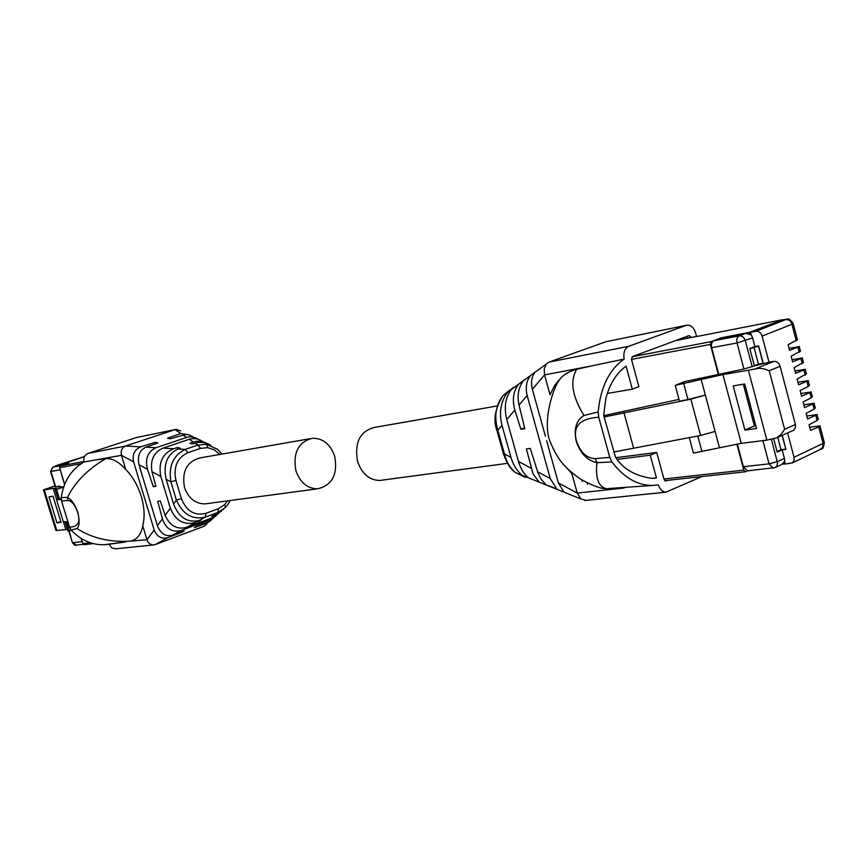 <?xml version="1.0" encoding="UTF-8"?>
<svg xmlns="http://www.w3.org/2000/svg" width="868" height="868" viewBox="0 0 868 868"><rect width="100%" height="100%" fill="white"/><g stroke="black" fill="none" stroke-linecap="round" stroke-linejoin="round"><path stroke-width="1.3" d="M43.552 489.823L54.999 485.961L43.498 489.823M43.443 489.856L44.311 489.91L56.8 530.5L55.899 530.359M65.046 521.755L67.899 531.064L71.491 530.391M56.8 530.5L67.411 529.458M44.311 489.91L53.198 488.391L56.615 499.512M63.418 521.679L65.784 529.361M48.977 496.854L53.013 496.192L61.031 522.319L56.973 522.872L48.977 496.854M53.198 488.391L56.767 488.304L55.151 489.519L56.572 489.487L63.624 487.1M63.711 486.85L57.689 487.013L59.87 486.102L55.259 486.807M69.256 531.151L72.391 542.641M59.881 468.666L64.568 484.561M81.06 538.377L82.547 542.684M59.87 486.102L60.131 486.948M66.5 521.82L69.364 531.151M56.973 522.872L60.793 521.527M57.624 465.606L54.879 466.517M55.151 489.519L58.134 499.241L61.151 498.699M56.572 489.487L59.566 499.241M67.422 463.664L58.08 465.465M61.693 465.552L67.411 463.642M58.004 498.829L56.507 499.567L61.205 499.567M56.507 499.567L63.299 521.679L67.91 521.885M84.5 456.557L57.57 465.454M83.914 456.676L55.574 465.834M84.435 456.676L58.731 465.313M83.805 461.516L60.38 465.986L68.778 463.219L58.688 465.161M60.38 465.986L59.588 467.743L64.666 484.311M81.267 538.507L82.851 543.661L84.283 544.616M207.278 443.613C202.721 440.966 198.088 440.445 193.412 442.062L189.918 443.32L192.653 443.949L195.061 443.179C200.497 441.595 205.759 442.322 210.848 445.371M221.318 511.198L215.199 515.158L211.727 516.417L223.228 509.462M193.412 442.062L189.278 439.262C194.291 437.884 198.772 438.676 202.711 441.66M228.154 504.124L225.354 507.574L217.944 512.435L205.445 517.078L199.325 520.431C187.488 523.089 178.895 517.578 173.546 503.907L166.157 479.288C163.032 464.64 166.971 454.539 177.962 448.984L185.22 449.396L187.846 452.716L200.508 448.376L207.788 447.66L206.541 444.308L217.64 449.353L222.024 454.072M166.157 479.288L170.877 481.827C168.425 466.159 173.209 455.342 185.22 449.396L197.893 445.089L195.061 443.179M155.784 485.82L153.3 486.688L155.893 486.243L151.987 471.693C150.077 460.192 153.744 452.336 162.967 448.127L189.278 439.262M162.967 448.127L173.676 448.734C162.522 453.4 158.236 462.633 160.808 476.423L170.356 508.203C175.553 520.833 184.005 525.574 195.723 522.406L199.466 520.984L201.582 519.617L199.325 520.431L199.466 520.984M177.495 447.53L177.94 448.995L180.218 448.159L177.495 447.53L173.676 448.734M173.546 503.907L176.367 500.109C182.877 514.464 192.566 520.127 205.445 517.078L205.933 513.313L218.454 508.681L217.944 512.435L216.219 514.149M216.175 515.755L211.011 519.292L180.848 530.565C172.07 532.648 165.929 528.764 162.424 518.89L157.716 501.368L160.32 500.934L165.104 515.288C169.835 525.834 177.039 529.849 186.728 527.343L195.723 522.406M186.728 527.343L212.66 517.664L218.812 513.292M215.199 515.158L212.66 517.664M200.508 448.376L197.893 445.089L206.541 444.308M211.011 519.292L208.667 521.625L213.474 518.055M189.007 434.846L180.761 433.512L167.557 438.199L170.204 438.807L185.871 434.391L189.777 435.107L193.336 437.157M211.141 520.279L207.441 522.84L194.345 527.635L196.396 526.312L208.667 521.625M198.11 439.241C194.486 436.864 190.656 436.268 186.598 437.45L182.768 434.868M186.598 437.45L155.969 447.725C147.712 451.718 144.88 458.901 147.484 469.284L153.3 486.688M151.987 471.693L160.808 476.423M165.104 515.288L170.356 508.203M162.424 518.89L157.379 525.693L138.988 464.727L147.484 469.284M157.379 525.693C160.732 533.766 165.755 536.923 172.45 535.176L180.848 530.565M172.45 535.176L184.255 530.847L182.215 532.171L168.023 537.596C161.622 539.343 157.01 536.815 154.189 529.99L133.618 461.852C132.164 454.485 134.518 449.494 140.692 446.857L125.545 446C121.878 447.693 120.511 450.807 121.466 455.331L133.618 461.852M207.441 522.84L203.926 526.323L155.329 544.561L168.023 537.596M180.761 433.512L175.021 429.638L125.545 446L88.048 453.421L136.558 437.483L176.041 429.4L180.653 430.864M138.988 464.727C137.274 455.993 139.607 450.134 145.965 447.161L157.868 442.93L155.231 442.311L140.692 446.857M145.965 447.161L155.969 447.725M187.846 452.716C177.213 457.751 173.242 466.984 175.922 480.416L170.877 481.827L176.367 500.109L181.401 498.699C186.501 511.209 194.682 516.08 205.933 513.313M309.746 438.741L200.53 457.827C186.989 461.299 181.64 471.183 184.493 487.49C188.378 498.21 195.17 503.679 204.891 503.907L207.636 503.538M155.654 443.711L155.231 442.311M155.329 544.561L153.419 544.93C150.327 544.779 148.178 543.032 146.985 539.712L154.189 529.99M203.926 526.323L206.801 523.979M334.766 456.427C337.88 474.666 332.097 485.462 317.417 488.825C307.218 488.51 300.046 482.456 295.89 470.662C292.776 452.738 298.31 441.942 312.502 438.253C323.091 438.242 330.513 444.297 334.766 456.427M116.084 548.771L111.918 547.968L108.977 544.247L103.965 544.735C91.52 544.941 80.583 540.037 71.165 530.033L77.024 528.547C79.498 526.127 79.758 520.713 77.805 512.315C74.778 504.254 71.339 499.295 67.487 497.418L61.216 497.592C63.69 481.349 71.252 469.49 83.914 462.026L121.466 455.331L125.741 469.469C132.587 476.402 137.773 485.386 141.3 496.431C144.457 507.53 144.934 517.285 142.743 525.683L146.985 539.712L130.743 541.122C137.263 539.429 141.256 534.287 142.743 525.683M108.977 544.247L124.015 542.196M175.249 429.562L136.558 437.483M71.165 530.033L69.516 527.093L61.509 501.02L61.216 497.592M88.048 453.421C84.608 454.962 83.23 457.827 83.914 462.026M98.919 459.617L105.722 458.673C111.874 457.957 118.547 461.559 125.741 469.469M105.722 458.673C87.679 469.273 74.941 482.185 67.487 497.418L67.791 500.435L61.509 501.02M776.534 437.917L793.797 430.17L795.424 427.794L795.413 424.495L784.618 429.269L781.222 434.282L776.697 437.841L766.867 440.109L748.379 370.224L759.229 368.227L764.317 368.933L769.189 370.734L780.115 366.285C778.921 362.867 776.838 361.229 773.887 361.381L768.994 362.216L762.115 336.09C760.91 332.694 758.86 331.088 755.952 331.272L750.212 332.368L752.632 337.88L754.921 346.571L749.822 348.556L754.4 365.895L768.994 362.216M795.413 424.495L780.115 366.285M748.379 370.224L722.946 374.553L675.228 385.359L684.787 381.584L743.941 369.03L754.4 365.895M766.867 440.109L741.261 443.364L722.946 374.553M756.516 428.488L744.928 430.061L733.189 385.869L744.722 384.003L756.516 428.488M741.261 443.364L693.445 453.085L689.279 437.57M818.394 419.005L817.103 420.535L809.085 424.745L810.549 430.365L818.806 427.034L823.081 443.407L794.025 457.284L787.623 432.98M806.795 416.022L817.233 414.579L807.576 418.984L806.101 413.352L814.141 409.197L815.443 407.71M803.855 404.792L814.282 403.273L804.593 407.591L803.106 401.949L811.179 397.848L812.481 396.394M811.32 391.956L800.904 393.519L811.32 391.956L801.598 396.177L800.122 390.535L808.206 386.488L809.529 385.066M808.368 380.629L797.952 382.256L808.368 380.629L798.603 384.752L797.128 379.099L806.556 373.728M795.001 370.994L805.395 369.28L795.609 373.305L794.122 367.641L803.594 362.368M802.433 357.92L792.039 359.688L802.433 357.92L792.603 361.847L791.128 356.173L800.621 350.998M799.461 346.538L789.077 348.383L799.461 346.538L789.609 350.368L788.122 344.694L797.649 339.616M743.941 369.03L737.04 342.969L752.632 337.88M743.388 466.745L769.048 463.837L773.041 468.047L774.994 467.602L747.37 470.879L743.388 466.745L737.344 444.069M718.812 374.477L711.684 347.721C711 344.238 711.727 341.894 713.865 340.712L720.44 338.227L745.796 333.355L750.809 334.647M679.004 399.399L603.759 415.642M683.691 383.591L687.966 399.519L679.492 401.222L675.228 385.359M701.084 379.11L715.08 431.418L700.595 435.476L613.709 452M687.966 399.519L705.359 395.081L690.852 399.171L604.117 416.976M719.322 447.291L715.08 431.418M763.211 363.215L758.632 345.887L754.921 346.571M758.708 346.169L749.919 348.643M763.059 363.28L758.567 346.224M782.231 435.378L785.92 449.364L782.166 449.819L777.175 452.087L773.681 438.85M743.323 384.231L754.39 425.96L744.928 430.061M754.39 425.96L755.789 425.765M782.166 449.819L784.433 458.391L784.976 464.098L792.484 462.818L794.068 460.452L794.025 457.284M785.844 449.081L782.09 435.443M701.941 451.566L697.764 435.996M820 425.873L809.725 427.219L819.891 425.906M820.184 425.873L818.806 427.034M747.37 470.879L747.923 470.825M700.595 435.476L690.852 399.171M750.212 332.368L785.28 319.37M753.934 347.081L758.437 364.137L762.798 363.377M754.368 365.764L758.437 364.137M777.761 437.374L781.016 449.711L777.023 451.523M775.482 467.375L781.406 464.64L784.379 461.863M785.703 449.147L781.016 449.711M633.553 447.899L623.951 412.636M784.856 463.631L784.184 463.935L783.717 462.167M782.296 464.152L784.184 463.935M747.652 470.847L745.417 471.769L743.822 470.12L736.899 444.145M750.744 334.386L749.833 334.69M750.06 334.647L749.464 332.379L782.719 319.695L698.577 336.176M684.776 337.175L677.029 340.397L688.27 338.075M749.464 332.379L721.449 337.76L711.217 341.634L632.099 356.748M686.751 336.795L687.185 338.411M718.368 374.564L710.339 344.433L711.217 341.634M518.587 384.231L511.274 389.602L518.521 384.318C513.292 391.186 512.066 399.757 514.843 410.043L520.898 429.269L524.576 427.848M518.521 384.329L524.163 379.913M529.371 376.408L523.415 380.748C518.446 387.356 516.992 395.461 519.042 405.074L524.793 428.727L520.898 429.269M556.095 488.543L546.232 484.984L541.122 479.266L537.997 472.897L530.272 448.42L526.366 448.908L533.136 474.091L539.278 482.185L548.641 485.961M513.465 387.345L507.747 392.184C500.76 401.255 498.84 412.278 501.975 425.266L510.97 457.403L504.449 453.888C506.413 461.874 510.102 468.112 515.516 472.604L525.357 477.422M510.97 457.403C513.238 465.107 517.035 471.096 522.362 475.371L534.742 480.351M531.064 468.221L518.456 461.429L506.771 419.591C503.841 407.537 505.339 397.533 511.274 389.602M539.223 482.141L528.449 477.812C523.892 474.036 520.561 468.568 518.456 461.429M513.813 444.817L510.655 433.533M501.975 425.266L497.809 430.192L496.778 430.018M509.69 390.144L502.941 395.7C495.671 405.15 493.968 416.651 497.809 430.192L504.449 453.888L503.407 453.66M514.843 410.043L506.771 419.591M519.042 405.074L527.147 395.482L550.225 478.539L537.617 471.747M527.147 395.482C525.314 387.334 526.464 380.683 530.576 375.529L535.187 372.025M586.009 500.38L580.833 498.937L577.242 493.089L624.276 487.99L606.374 488.695C598.486 486.774 595.34 478.105 596.934 462.677C587.202 460.507 580.301 453.378 576.233 441.291C573.672 428.835 576.254 420.221 583.969 415.468L598.204 411.953C600.493 387.28 609.141 369.649 624.168 359.081C623.126 352.668 624.667 348.415 628.757 346.299L686.067 325.391L605.712 341.775L549.01 362.097L546.265 364.083L544.203 368.954L544.561 374.878L532.377 389.298L545.397 436.235M550.225 478.539L557.017 489.335L564.406 492.308M581.81 479.885L582.254 481.49M587.104 482.847L587.528 484.398M569.853 494.51L563.896 492.113L558.352 482.912L546.634 440.705M539.006 369.377L534.862 372.405C531.552 376.853 530.728 382.484 532.377 389.298M605.712 341.775L686.317 325.305M596.978 462.677L611.897 461.917C623.636 477.27 636.884 485.136 651.608 485.516L658.345 484.941C659.984 489.476 662.523 491.885 665.962 492.156L701.886 476.565M565.697 466.843L571.817 473.461L577.242 493.089L558.352 482.912M497.255 405.953L374.412 427.436C359.927 431.233 354.307 442.539 357.562 461.353C361.858 473.744 369.226 480.113 379.641 480.481L382.593 480.08M544.561 374.878L550.052 394.734L554.815 385.153L561.455 377.32C565.372 373.587 570.471 370.907 576.753 369.269L590.913 366.068L544.561 374.878M624.168 359.081L590.913 366.068M686.067 325.391L687.239 325.12C691.145 325.142 693.966 327.844 695.702 333.236L696.559 336.437M598.204 411.953L598.736 417.204L609.737 457.36L611.897 461.917M687.055 337.923L691.102 337.511M665.398 481.024L667.351 480.373M666.049 480.948L664.053 479.472L656.718 452.445L650.251 455.19L656.436 477.953L653.734 478.246M691.004 337.153L689.073 335.58L632.338 356.629L631.459 359.309L638.87 386.629L632.316 389.168L626.078 366.166C616.454 373.088 609.705 383.851 605.831 398.455L603.683 415.381L615.445 457.024C622.616 468.622 634.595 475.718 651.401 478.322L656.436 477.953M596.978 462.666L595.242 458.651L609.737 457.36M656.718 452.445L615.933 457.675M650.251 455.19L617.267 459.389M632.316 389.168L607.285 393.432M76.351 545.093L72.803 542.728L82.069 541.675M60.055 469.794L50.952 471.508L55.65 486.829M59.436 486.254L59.664 486.97M58.275 465.4L52.905 467.168L50.561 471.498M58.167 465.432L52.796 467.201L62.019 465.422M55.27 486.861L50.572 471.552L52.655 467.266M81.267 463.631L59.588 467.743M82.851 543.661L90.532 542.815M207.788 447.66L214.277 449.852L219.843 454.452M225.354 507.574L224.714 504.59L227.611 500.858M218.454 508.681L224.714 504.59M175.922 480.416L181.401 498.699M77.024 528.547C92.095 538.258 109.997 542.457 130.743 541.122M69.516 527.093C74.496 526.995 81.766 525.607 77.61 512.239C74.984 504.796 71.708 500.858 67.791 500.435M755.963 368.585L773.887 361.381M784.618 429.269L769.2 370.723M815.844 415.707L817.103 420.535M812.882 404.358L814.141 409.197M809.909 393.009L811.179 397.848M806.936 381.627L808.206 386.488M803.963 370.245L805.233 375.106M800.98 358.842L802.249 363.714M797.996 347.428L799.276 352.299M762.115 336.09L791.952 324.296L796.281 340.874M752.22 366.773L745.319 340.69C744.126 337.283 742.086 335.677 739.21 335.873L745.796 333.355M713.865 340.712L739.21 335.873C737.095 337.077 736.368 339.453 737.04 342.969L711.684 347.721M784.433 458.391L777.294 461.667L769.048 463.837L762.896 440.608M774.994 467.602L776.979 465.801L777.5 462.774L771.402 439.349M785.084 319.424L785.692 319.294C787.309 320.476 787.016 315.692 793.135 323.265L791.952 324.296C790.77 320.943 788.686 319.391 785.703 319.63L755.952 331.272M819.707 449.559L822.701 447.497L823.081 443.407L824.133 441.91L820.076 426.394M783.142 319.804L785.703 319.63M687.955 338.129L697.894 336.187M663.922 479.006L743.822 470.12M710.339 344.433L631.481 359.385M549.01 362.097L628.757 346.299M583.969 415.468C572.153 396.275 569.755 380.878 576.753 369.269M598.736 417.204C587.148 418.181 570.938 421.468 576.612 441.4C580.388 452.467 586.605 458.217 595.242 458.651M43.476 489.975L55.943 530.522M68.854 531.118L72.424 542.717C74.29 544.995 75.451 545.798 75.896 545.137L83.263 544.323M84.109 456.622L55.465 465.866M93.375 543.618L84.098 544.637M228.143 504.145L230.172 500.521M317.417 488.825L204.891 503.907M115.14 548.869L153.419 544.93M103.965 544.735L125.513 541.968M817.124 415.088L818.101 418.821M814.162 403.761L815.15 407.537M811.2 392.412L812.198 396.231M808.227 381.063L809.236 384.904M805.254 369.681L806.274 373.576M802.282 358.3L803.312 362.227M799.309 346.896L800.339 350.856M793.244 323.699L797.366 339.475M820.629 449.331L792.256 462.959M806.795 416L817.059 414.589M803.855 404.77L814.108 403.284M795.001 370.983L805.254 369.291M824.329 442.669C823.732 447.204 822.766 449.288 821.41 448.919M745.417 471.769L664.736 480.666M697.959 336.166L688.205 338.075M515.516 472.604L522.362 475.371M528.449 477.812L539.278 482.185M507.747 392.184L502.952 395.678C495.031 408.6 493.002 420.112 496.843 430.246L503.473 453.921C506.825 463.306 510.818 469.523 515.451 472.55M530.576 375.529L523.415 380.748M557.017 489.335L546.232 484.984M546.265 364.083L534.862 372.405M580.833 498.937L563.896 492.113M379.641 480.481L507.509 463.338M665.962 492.156L584.902 500.5M651.608 485.516L606.374 488.695C601.188 488.912 592.725 485.809 580.996 479.375C565.903 468.807 558.298 461.136 550.453 442.409C541.806 423.53 552.753 385.902 561.455 377.32M601.068 488.131L601.828 488.055"/></g></svg>
